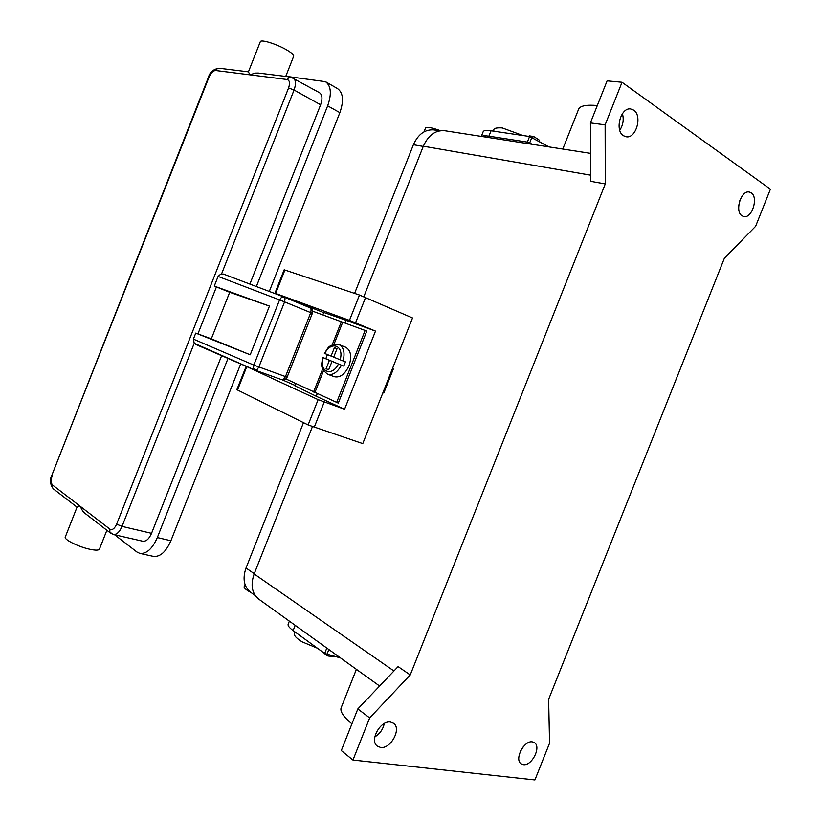 <?xml version="1.0" encoding="UTF-8"?>
<svg xmlns="http://www.w3.org/2000/svg" width="821" height="821" viewBox="0 0 821 821"><rect width="100%" height="100%" fill="white"/><g stroke="black" fill="none" stroke-linecap="round" stroke-linejoin="round"><path stroke-width="1.23" d="M287.083 79.504L289.105 77.266L290.655 77.02L258.369 73.059L255.228 73.1L249.912 74.824L287.083 79.504C289.669 80.325 290.162 83.137 288.571 87.939L116.633 524.157C114.54 528.714 112.292 530.366 109.881 529.124L109.84 532.1L113.236 534.471C116.582 534.84 119.507 532.141 122.031 526.394L194.228 343.27L193.387 339.104L195.757 333.1L211.315 338.837L229.685 292.276L214.281 286.088L218.088 276.431L279.571 299.891L281.49 297.335L283.881 296.956L285.031 298.741L284.589 301.882L310.749 312.637L311.159 309.548L309.979 307.772L283.933 296.986M194.228 343.27L254.654 369.963M283.686 296.884L223.456 274.081L220.603 274.235L218.088 276.431M65.3 536.955L77.03 507.162L53.386 488.875C50.03 484.4 49.537 479.792 51.928 475.072L208.975 77.205C210.915 72.884 213.132 70.657 215.646 70.514L249.912 74.824L248.445 71.889M77.03 507.162L80.048 506.167L82.726 511.134L85.086 513.412M65.239 537.119C63.956 539.654 78.878 547.012 90.023 549.3C95.729 550.47 98.879 550.398 99.464 549.075L106.874 530.274M248.424 71.879L260.329 41.666C261.027 39.162 276.964 44.149 286.765 49.968C291.783 52.955 294.082 55.069 293.651 56.321L285.739 76.415M249.882 284.087L320.611 104.79C322.694 98.797 322.325 94.764 319.492 92.701L290.655 77.02M285.8 76.261L325.475 81.669C331.099 85.805 331.828 93.861 327.661 105.837L256.368 286.539M248.404 71.838L219.033 68.235C213.316 69.2 209.786 72.207 208.442 77.266L208.975 77.205M228.002 358.428L157.324 537.57C152.347 548.838 146.487 554.103 139.744 553.354L136.871 551.969L114.612 534.779M113.236 534.471L142.741 541.224C146.128 541.614 149.063 538.987 151.546 533.332L221.639 355.678M269.298 291.434L339.863 112.651C343.989 100.778 343.219 92.763 337.554 88.606L325.619 81.751M139.919 553.395L153.322 556.361C160.105 557.12 165.965 551.917 170.901 540.741L240.686 363.929M214.281 286.088L269.452 306.089L250.22 354.795L195.757 333.1M269.452 306.089L229.685 292.276M211.315 338.837L250.22 354.795M322.694 357.494C322.294 363.313 318.702 367.233 327.651 374.232L334.311 376.716C340.099 377.937 345.005 374.273 349.017 365.704C352.004 356.478 350.885 350.331 345.672 347.242L339.063 344.615C343.763 347.191 345.118 352.65 343.116 360.973L345.456 361.876L343.773 366.125L332.012 361.373L328.667 369.83L326.091 368.732L329.426 360.306L322.694 357.494L325.824 358.685L327.435 354.59M341.392 707.168L341.043 708.03C340.12 711.828 343.742 717.102 351.911 723.865M374.817 736.878C379.856 733.83 383.017 729.376 384.3 723.496M390.601 722.07L393.587 723.291C401.828 728.699 390.704 749.296 380.523 747.428L377.291 746.104C369.152 740.542 380.585 719.945 390.601 722.07M520.535 751.051L522.987 747.11M532.408 741.886L534.399 742.646C541.583 746.782 531.803 766.26 523.336 764.649L521.171 763.828C514.049 759.579 524.065 740.06 532.408 741.886M738.705 205.743L739.906 200.345M751.194 192.832C758.666 197.368 752.046 218.643 743.847 216.549L742.04 215.81C734.508 211.531 740.973 190.051 749.224 192.022L751.194 192.832M619.752 130.272C623.118 125.069 624.001 119.538 622.431 113.678M633.658 110.117C642.627 115.638 636.172 138.78 626.249 136.799L623.478 135.742C614.457 130.539 620.666 107.171 630.641 108.957L633.658 110.117M285.862 378.922L338.283 403.121L366.792 331.068L312.606 311.169M345.189 323.002L346.226 320.364L375.505 331.099L344.563 409.258L316.218 396.245L317.234 393.69M481.537 136.45C482.656 135.701 485.108 135.619 488.916 136.183L527.369 142.105L532.613 144.373M483.128 131.832L483.241 131.555C483.959 130.395 486.555 130.139 491.05 130.785L529.586 136.512L548.931 146.908M289.372 621.148L288.099 624.36C287.781 625.807 289.454 627.88 293.118 630.579L324.664 653.485L340.541 657.929M410.243 674.934L369.676 717.913L352.948 760.041L534.912 779.95L549.567 743.2L548.623 699.307L724.379 258.246L755.618 226.298L770.406 189.199L622.031 82.254L605.128 124.843L605.272 183.935L410.243 674.934L398.103 666.601L357.833 708.933L341.31 750.568L352.948 760.041M622.031 82.254L607.099 80.848L590.402 122.924L590.781 181.359L605.272 183.935M369.676 717.913L357.833 708.933M444.818 130.744L444.582 130.703C435.387 130.077 428.295 135.239 423.328 146.21L363.826 296.679M312.38 426.746L254.151 573.961C250.384 584.942 251.883 593.306 258.656 599.063L258.861 599.207M393.321 368.998L392.448 368.66L393.321 368.998L383.797 393.054L382.925 392.725M605.128 124.843L590.402 122.924M354.61 293.395L413.404 144.722C418.156 134.213 424.97 129.277 433.837 129.903L434.063 129.934M250.61 592.239L250.415 592.095C243.878 586.553 242.411 578.528 246.023 568.009L303.493 422.661M562.796 149.063L578.754 108.844C580.58 105.724 586.758 104.616 597.308 105.529M323.731 312.637L274.943 293.179L284.179 269.791L359.495 295.026L412.522 317.963L362.769 443.597L308.111 424.939L236.848 389.667L246.187 366.31M274.943 293.179L349.459 320.385L375.505 331.099M282.28 379.836L294.975 385.388M344.563 409.258L318.127 399.632L246.074 366.31M322.848 314.884L323.802 312.462L346.226 320.364M316.218 396.245L294.831 385.767L295.693 383.571M339.063 344.615C327.538 343.896 328.031 348.976 324.346 353.317L331.089 356.088L334.424 347.652L337.031 348.699L333.685 357.145L343.116 360.973M325.824 358.685L333.398 361.907M332.012 361.373L343.773 366.125M326.091 368.732L328.718 369.717M329.426 360.306L333.418 361.835M331.089 356.088L333.706 357.094M336.61 402.526L365.15 330.381M440.456 130.693C431.979 127.645 427.023 126.732 425.565 127.943L425.514 128.086M531.946 137.323L533.845 136.645L538.915 139.827L539.674 141.376M529.761 136.04L528.19 136.307M251.113 592.598C246.31 590.012 243.981 588.072 244.114 586.758L244.176 586.605M324.613 653.578L323.741 652.818M326.994 654.542L327.959 656L335.122 656.718M255.177 370.179L281.644 379.661L283.635 379.199L285.441 376.685L310.749 312.637L312.349 313.335L287.114 377.198L253.822 365.099L279.571 299.891L284.589 301.882L258.841 367.079L257.035 369.645L254.941 370.097L253.484 368.249L253.822 365.099L193.387 339.104M288.571 87.939L294.062 90.023C296.186 83.927 295.868 79.853 293.076 77.8M151.546 533.332L122.031 526.394L116.633 524.157M215.646 70.514L217.544 68.461L219.033 68.235M109.881 529.124L52.554 485.016C50.851 483.138 50.748 479.967 52.257 475.513M53.386 488.875L52.544 487.787L52.554 485.016M197.912 333.911L216.426 286.94M221.557 273.947L294.062 90.023L320.611 104.79M339.863 112.651L327.661 105.837M157.324 537.57L170.901 540.741M327.651 374.232C332.731 375.484 337.328 372.477 341.433 365.232M529.586 136.512L527.369 142.105M491.05 130.785L488.916 136.183M531.916 137.312L529.699 142.905M293.118 630.579L295.191 625.335M324.664 653.485L326.809 648.056M326.891 654.511L328.862 649.534M590.74 175.201L423.328 146.21M393.947 670.973L254.151 573.961M413.404 144.722L423.246 146.425M246.023 568.009L254.253 573.715M365.591 297.418L355.555 322.786M359.495 295.026L349.459 320.385M284.918 269.986L275.671 293.425M246.752 366.679L237.515 390.078M318.127 399.632L308.111 424.939M324.203 402.064L314.186 427.382M340.11 359.783C344.481 345.559 331.068 340.366 324.788 353.502M323.125 357.689C318.722 371.595 331.9 377.373 338.426 364.042M342.757 322.109L333.942 344.399M323.546 370.692L314.874 392.623M341.392 321.606L332.105 345.077M322.684 368.906L313.55 392.007M195.614 344.399L254.787 370.035L281.644 379.661C284.128 380.297 285.954 379.476 287.114 377.198M312.349 313.324C313.058 310.841 312.267 308.983 309.979 307.772L283.881 296.956L223.456 274.081M51.928 475.072L208.442 77.266M110.712 533.25L84.789 513.176M493.626 131.165L493.903 130.129C493.462 128.353 496.223 127.614 502.206 127.912L522.936 135.527M317.378 648.2L302.118 641.858C295.529 637.753 293.118 634.684 294.883 632.632L295.15 632.047M341.043 708.03L356.396 669.331M483.241 131.555L481.322 136.409M379.62 686.028L258.656 599.063M590.597 153.373L444.582 130.703M433.837 129.903L439.687 130.816M250.415 592.095L255.269 595.584M425.565 127.943L424.026 131.853M529.319 135.876L533.404 136.491M244.114 586.758L245.027 584.47M327.487 655.805L324.151 653.372"/></g></svg>
